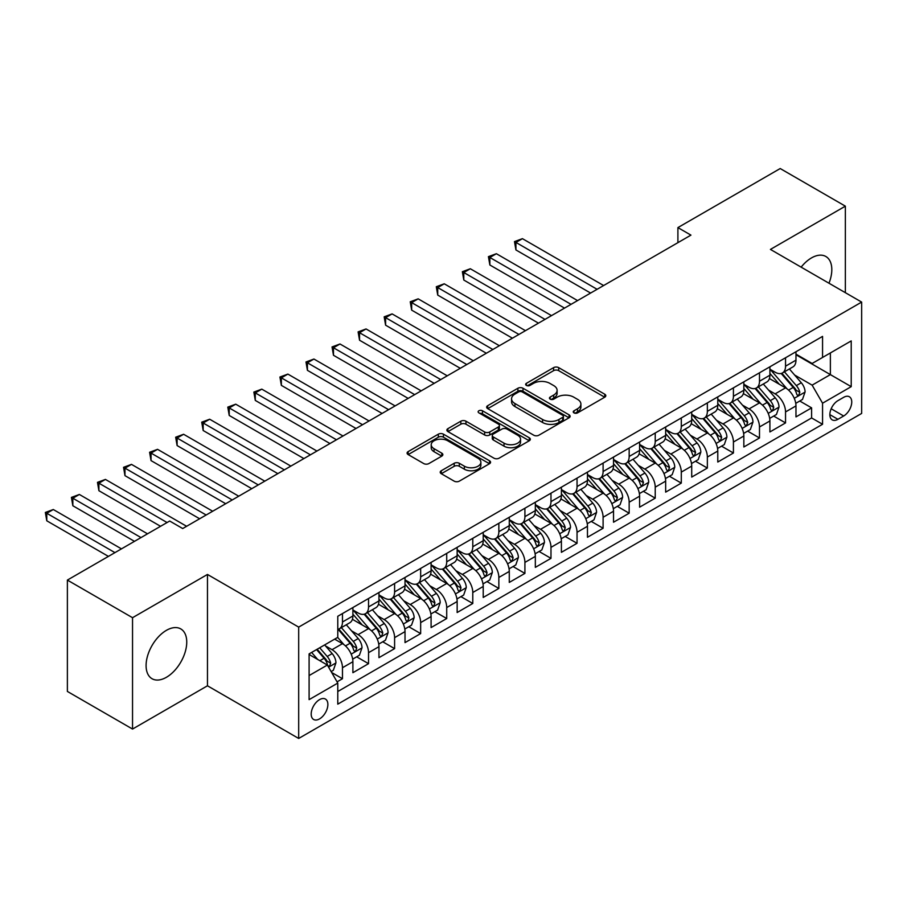 <?xml version="1.0" encoding="UTF-8"?>
<svg xmlns="http://www.w3.org/2000/svg" width="907" height="907" viewBox="0 0 907 907"><rect width="100%" height="100%" fill="white"/><g stroke="black" fill="none" stroke-linecap="round" stroke-linejoin="round"><path stroke-width="1.36" d="M573.984 412.878A2.528 1.463 0 0 0 577.566 412.878L604.754 397.187A3.617 2.086 0 0 0 605.808 395.701A3.617 2.086 0 0 0 604.754 394.228L558.701 367.641A3.617 2.086 0 0 0 553.587 367.641L526.4 383.332A2.528 1.463 0 0 0 525.663 384.375A2.528 1.463 0 0 0 526.4 385.407A2.528 1.463 0 0 0 529.983 385.407L533.497 383.378A11.576 6.689 0 0 1 549.869 383.378L553.712 385.588A11.576 6.689 0 0 1 557.102 390.316A11.576 6.689 0 0 1 553.712 395.044L550.198 397.073A2.528 1.463 0 0 0 549.449 398.105A2.528 1.463 0 0 0 550.198 399.137A2.528 1.463 0 0 0 553.78 399.137L557.295 397.107A11.576 6.689 0 0 1 573.666 397.107L577.498 399.329A11.576 6.689 0 0 1 580.899 404.057A11.576 6.689 0 0 1 577.498 408.774L573.984 410.814A2.528 1.463 0 0 0 573.247 411.846A2.528 1.463 0 0 0 573.984 412.878L573.984 410.814M166.412 677.291A28.752 16.598 120 0 0 185.198 651.963A28.752 16.598 120 0 0 180.788 628.925A28.752 16.598 120 0 0 166.412 630.342A28.752 16.598 120 0 0 147.637 655.682A28.752 16.598 120 0 0 152.036 678.719A28.752 16.598 120 0 0 166.412 677.291M828.987 283.222A28.752 16.598 120 0 0 825.858 256.5A28.752 16.598 120 0 0 811.482 257.917A28.752 16.598 120 0 0 801.142 267.146M319.536 718.9A11.791 6.814 120 0 0 327.246 708.503A11.791 6.814 120 0 0 325.432 699.059A11.791 6.814 120 0 0 319.536 699.637A11.791 6.814 120 0 0 311.827 710.034A11.791 6.814 120 0 0 313.641 719.489A11.791 6.814 120 0 0 319.536 718.9M441.278 470.744A3.617 2.086 0 0 0 440.212 472.218A3.617 2.086 0 0 0 441.278 473.692L454.192 481.152A3.617 2.086 0 0 0 459.305 481.152L489.497 463.726A3.617 2.086 0 0 0 490.562 462.241A3.617 2.086 0 0 0 489.497 460.767L443.444 434.181A3.617 2.086 0 0 0 438.33 434.181L408.15 451.607A3.617 2.086 0 0 0 407.084 453.092A3.617 2.086 0 0 0 408.15 454.566L423.75 463.579A3.617 2.086 0 0 0 428.864 463.579L441.788 456.119A3.617 2.086 0 0 0 442.843 454.645A3.617 2.086 0 0 0 441.788 453.16L434.045 448.693A9.682 5.589 0 0 1 431.21 444.747A9.682 5.589 0 0 1 437.185 439.578A9.682 5.589 0 0 1 447.729 440.791L478.046 458.296A9.682 5.589 0 0 1 480.88 462.241A9.682 5.589 0 0 1 474.905 467.411A9.682 5.589 0 0 1 464.361 466.198L459.305 463.284A3.617 2.086 0 0 0 454.192 463.284L441.278 470.744L441.278 473.692M207.465 574.448L132.535 617.701L67.379 580.083L67.379 691.44L132.535 729.058L207.465 685.794L298.686 738.457L298.686 627.111L207.465 574.448L207.465 685.794M845.358 292.678L845.358 206.161L770.428 249.414L861.65 302.088L298.686 627.111M845.358 206.161L780.201 168.543L677.903 227.6L677.903 242.645M67.379 580.083L169.677 521.026L182.704 528.543L690.941 235.128L677.903 227.6M533.758 435.213A3.617 2.086 0 0 0 538.871 435.213L569.063 417.787A3.617 2.086 0 0 0 570.118 416.313A3.617 2.086 0 0 0 569.063 414.839L523.01 388.253A3.617 2.086 0 0 0 517.897 388.253L487.705 405.678A3.617 2.086 0 0 0 486.651 407.152A3.617 2.086 0 0 0 487.705 408.626L533.758 435.213M479.894 413.422A2.528 1.463 0 0 1 482.467 413.785L482.467 410.769L529.28 437.798A3.617 2.086 0 0 1 530.334 439.283A3.617 2.086 0 0 1 529.28 440.757L499.088 458.182A3.617 2.086 0 0 1 493.975 458.182L447.922 431.596L447.922 428.648A3.617 2.086 0 0 0 446.868 430.122A3.617 2.086 0 0 0 447.922 431.596M447.922 428.648L460.847 421.188A3.617 2.086 0 0 1 465.96 421.188L484.633 431.97A3.617 2.086 0 0 0 489.757 431.97L498.328 427.016A3.617 2.086 0 0 0 499.383 425.542A3.617 2.086 0 0 0 498.328 424.068L478.885 412.844A2.528 1.463 0 0 1 478.136 411.801A2.528 1.463 0 0 1 479.701 410.452A2.528 1.463 0 0 1 482.467 410.769M337.064 681.849L342.472 678.719L331.656 672.484M325.5 645.909L332.041 649.684A14.739 8.514 60 0 1 342.472 667.733L352.891 661.725L352.891 672.699L368.537 663.675L356.678 656.827M351.565 630.853L358.106 634.639A14.739 8.514 60 0 1 368.537 652.689L378.956 646.668L378.956 657.654L394.602 648.63L382.743 641.782M377.629 615.808L384.171 619.583A14.739 8.514 60 0 1 394.602 637.644L405.021 631.623L405.021 642.609L420.655 633.585L408.796 626.737M403.694 600.763L410.236 604.538A14.739 8.514 60 0 1 420.655 622.599L431.086 616.579L431.086 627.565L446.72 618.529L434.861 611.692M429.759 585.718L436.301 589.493A14.739 8.514 60 0 1 446.72 607.554L457.151 601.534L457.151 612.52L472.785 603.484L460.926 596.636M455.813 570.662L462.366 574.448A14.739 8.514 60 0 1 472.785 592.498L483.216 586.478L483.216 597.464L498.85 588.439L486.991 581.591M481.878 555.617L488.42 559.392A14.739 8.514 60 0 1 498.85 577.453L509.281 571.433L509.281 582.419L524.915 573.394L513.056 566.546M507.943 540.572L514.484 544.347A14.739 8.514 60 0 1 524.915 562.408L535.334 556.388L535.334 567.374L550.98 558.349L539.121 551.501M534.008 525.527L540.549 529.303A14.739 8.514 60 0 1 550.98 547.363L561.399 541.343L561.399 552.329L577.045 543.293L565.186 536.445M560.072 510.471L566.614 514.258A14.739 8.514 60 0 1 577.045 532.307L587.464 526.298L587.464 537.273L603.098 528.248L591.239 521.4M586.137 495.426L592.679 499.201A14.739 8.514 60 0 1 603.098 517.262L613.529 511.242L613.529 522.228L629.163 513.203L617.304 506.355M612.202 480.381L618.744 484.157A14.739 8.514 60 0 1 629.163 502.217L639.594 496.197L639.594 507.183L655.228 498.158L643.369 491.311M638.256 465.336L644.809 469.112A14.739 8.514 60 0 1 655.228 487.172L665.659 481.152L665.659 492.138L681.293 483.102L669.434 476.254M664.321 450.291L670.863 454.067A14.739 8.514 60 0 1 681.293 472.116L691.712 466.107L691.712 477.082L707.358 468.057L695.499 461.21M690.386 435.235L696.927 439.022A14.739 8.514 60 0 1 707.358 457.071L717.777 451.051L717.777 462.037L733.423 453.012L721.564 446.165M716.451 420.19L722.992 423.966A14.739 8.514 60 0 1 733.423 442.026L743.842 436.006L743.842 446.992L759.488 437.968L747.629 431.12M742.516 405.146L749.057 408.921A14.739 8.514 60 0 1 759.488 426.982L769.907 420.961L769.907 431.947L785.541 422.911L785.541 411.937A14.739 8.514 -120 0 0 775.122 393.876L768.58 390.101M773.682 416.075L785.541 422.911M352.891 661.725A14.739 8.514 -120 0 0 342.472 643.664L334.649 639.152M378.956 646.668A14.739 8.514 -120 0 0 368.537 628.619L352.415 619.311M405.021 631.623A14.739 8.514 -120 0 0 394.602 613.563L378.48 604.266M431.086 616.579A14.739 8.514 -120 0 0 420.655 598.518L404.545 589.21M457.151 601.534A14.739 8.514 -120 0 0 446.72 583.473L430.61 574.165M483.216 586.478A14.739 8.514 -120 0 0 472.785 568.428L456.663 559.12M509.281 571.433A14.739 8.514 -120 0 0 498.85 553.372L482.728 544.075M535.334 556.388A14.739 8.514 -120 0 0 524.915 538.327L508.793 529.019M561.399 541.343A14.739 8.514 -120 0 0 550.98 523.282L534.858 513.974M587.464 526.298A14.739 8.514 -120 0 0 577.045 508.237L560.923 498.929M613.529 511.242A14.739 8.514 -120 0 0 603.098 493.193L586.988 483.885M639.594 496.197A14.739 8.514 -120 0 0 629.163 478.136L613.053 468.84M665.659 481.152A14.739 8.514 -120 0 0 655.228 463.092L639.106 453.783M691.712 466.107A14.739 8.514 -120 0 0 681.293 448.047L665.171 438.739M717.777 451.051A14.739 8.514 -120 0 0 707.358 433.002L691.236 423.694M743.842 436.006A14.739 8.514 -120 0 0 733.423 417.946L717.301 408.649M769.907 420.961A14.739 8.514 -120 0 0 759.488 402.901L743.366 393.593M843.669 397.334L837.932 400.645A11.428 6.598 120 0 0 830.472 410.712A11.428 6.598 120 0 0 832.218 419.873A11.428 6.598 120 0 0 837.932 419.306L843.669 415.996A11.428 6.598 120 0 0 851.129 405.928A11.428 6.598 120 0 0 849.383 396.767A11.428 6.598 120 0 0 843.669 397.334M298.686 738.457L861.65 413.433L861.65 302.088M309.106 675.568L327.359 665.035L337.778 683.084L337.778 704.149L822.558 424.272L822.558 403.207L812.128 385.146L794.634 375.045M337.778 683.084L309.106 699.637L309.106 653.89L337.778 637.338L337.778 616.272L822.558 336.395L822.558 357.46L851.219 340.907L851.219 386.654L822.558 403.207M352.891 609.957L358.106 612.962A14.739 8.514 60 0 0 365.476 613.699L375.906 607.679A14.739 8.514 -120 0 0 378.956 600.922L378.956 592.498M378.956 594.913L384.171 597.917A14.739 8.514 60 0 0 391.541 598.643L401.971 592.634A14.739 8.514 -120 0 0 405.021 585.877L405.021 577.453M405.021 579.856L410.236 582.872A14.739 8.514 60 0 0 417.605 583.598L428.036 577.578A14.739 8.514 -120 0 0 431.086 570.832L431.086 562.408M431.086 564.812L436.301 567.827A14.739 8.514 60 0 0 443.67 568.553L454.101 562.533A14.739 8.514 -120 0 0 457.151 555.787L457.151 547.363M457.151 549.767L462.366 552.771A14.739 8.514 60 0 0 469.735 553.508L480.154 547.488A14.739 8.514 -120 0 0 483.216 540.742L483.216 532.307M483.216 534.722L488.42 537.726A14.739 8.514 60 0 0 495.8 538.463L506.219 532.443A14.739 8.514 -120 0 0 509.281 525.686L509.281 517.262M509.281 519.666L514.484 522.681A14.739 8.514 60 0 0 521.865 523.407L532.284 517.387A14.739 8.514 -120 0 0 535.334 510.641L535.334 502.217M535.334 504.621L540.549 507.637A14.739 8.514 60 0 0 547.919 508.362L558.349 502.342A14.739 8.514 -120 0 0 561.399 495.596L561.399 487.172M561.399 489.576L566.614 492.58A14.739 8.514 60 0 0 573.984 493.317L584.414 487.297A14.739 8.514 -120 0 0 587.464 480.551L587.464 472.116M587.464 474.531L592.679 477.536A14.739 8.514 60 0 0 600.049 478.272L610.479 472.252A14.739 8.514 -120 0 0 613.529 465.495L613.529 457.071M613.529 459.486L618.744 462.491A14.739 8.514 60 0 0 626.113 463.216L636.533 457.207A14.739 8.514 -120 0 0 639.594 450.45L639.594 442.026M639.594 444.43L644.809 447.446A14.739 8.514 60 0 0 652.178 448.171L662.598 442.151A14.739 8.514 -120 0 0 665.659 435.405L665.659 426.982M665.659 429.385L670.863 432.401A14.739 8.514 60 0 0 678.243 433.127L688.662 427.106A14.739 8.514 -120 0 0 691.712 420.36L691.712 411.925M691.712 414.34L696.927 417.345A14.739 8.514 60 0 0 704.297 418.082L714.727 412.061A14.739 8.514 -120 0 0 717.777 405.316L717.777 396.881M717.777 399.295L722.992 402.3A14.739 8.514 60 0 0 730.362 403.025L740.792 397.017A14.739 8.514 -120 0 0 743.842 390.259L743.842 381.836M743.842 384.239L749.057 387.255A14.739 8.514 60 0 0 756.427 387.981L766.857 381.96A14.739 8.514 -120 0 0 769.907 375.215L769.907 366.791M337.778 691.519L811.606 417.946L811.606 407.867L795.972 416.903L795.972 405.917A14.739 8.514 -120 0 0 785.541 387.856L769.431 378.548M769.907 369.194L775.122 372.21A14.739 8.514 -120 0 0 782.492 372.936A14.739 8.514 -120 0 0 785.541 366.19L785.541 357.755M782.492 372.936L792.922 366.916A14.739 8.514 -120 0 0 795.972 360.17L795.972 351.746M342.472 613.563L342.472 621.998A14.739 8.514 60 0 1 339.422 628.744A14.739 8.514 60 0 1 337.778 629.333M339.422 628.744L349.841 622.724A14.739 8.514 -120 0 0 352.891 615.978L352.891 607.543M368.537 598.518L368.537 606.942A14.739 8.514 60 0 1 365.476 613.699M394.602 583.473L394.602 591.897A14.739 8.514 60 0 1 391.541 598.643M420.655 568.428L420.655 576.852A14.739 8.514 60 0 1 417.605 583.598M446.72 553.372L446.72 561.807A14.739 8.514 60 0 1 443.67 568.553M472.785 538.327L472.785 546.751A14.739 8.514 60 0 1 469.735 553.508M498.85 523.282L498.85 531.706A14.739 8.514 60 0 1 495.8 538.463M524.915 508.237L524.915 516.661A14.739 8.514 60 0 1 521.865 523.407M550.98 493.193L550.98 501.616A14.739 8.514 60 0 1 547.919 508.362M577.045 478.136L577.045 486.571A14.739 8.514 60 0 1 573.984 493.317M603.098 463.092L603.098 471.515A14.739 8.514 60 0 1 600.049 478.272M629.163 448.047L629.163 456.47A14.739 8.514 60 0 1 626.113 463.216M655.228 433.002L655.228 441.426A14.739 8.514 60 0 1 652.178 448.171M681.293 417.946L681.293 426.381A14.739 8.514 60 0 1 678.243 433.127M707.358 402.901L707.358 411.325A14.739 8.514 60 0 1 704.297 418.082M733.423 387.856L733.423 396.28A14.739 8.514 60 0 1 730.362 403.025M759.488 372.811L759.488 381.235A14.739 8.514 60 0 1 756.427 387.981M759.488 426.982L759.488 437.968M733.423 442.026L733.423 453.012M707.358 457.071L707.358 468.057M681.293 472.116L681.293 483.102M655.228 487.172L655.228 498.158M629.163 502.217L629.163 513.203M603.098 517.262L603.098 528.248M577.045 532.307L577.045 543.293M550.98 547.363L550.98 558.349M524.915 562.408L524.915 573.394M498.85 577.453L498.85 588.439M472.785 592.498L472.785 603.484M446.72 607.554L446.72 618.529M420.655 622.599L420.655 633.585M394.602 637.644L394.602 648.63M368.537 652.689L368.537 663.675M342.472 667.733L342.472 678.719M327.359 665.035L309.106 654.491M812.128 385.146L830.37 374.614L830.37 352.948L851.219 340.907M795.972 354.75L851.219 386.654M795.972 354.149L812.128 363.48L822.558 357.46M132.535 617.701L132.535 729.058M799.747 401.019L811.606 407.867M811.606 417.946L822.558 424.272M574.993 413.229L577.498 411.789A11.576 6.689 0 0 0 580.899 407.062L580.899 404.057M557.102 390.316L557.102 393.321A11.576 6.689 0 0 1 553.712 398.048L551.207 399.499M604.697 397.209L558.701 370.657A3.617 2.086 0 0 0 553.587 370.657L527.409 385.758M569.018 417.821L523.01 391.257A3.617 2.086 0 0 0 517.897 391.257L487.751 408.66M562.669 417.345A2.528 1.463 0 0 0 563.406 416.313A2.528 1.463 0 0 0 562.669 415.281L522.239 391.937A2.528 1.463 0 0 0 518.668 391.937L514.949 394.08A11.576 6.689 0 0 0 511.559 398.808A11.576 6.689 0 0 0 514.949 403.536L542.579 419.488A11.576 6.689 0 0 0 558.95 419.488L562.669 417.345L562.669 420.349A2.528 1.463 0 0 0 563.406 419.317L563.406 416.313M511.559 398.808L511.559 401.824A11.576 6.689 0 0 0 514.949 406.54L514.949 403.536M562.669 420.349L558.95 422.492A11.576 6.689 0 0 1 542.579 422.492L514.949 406.54M447.979 431.63L460.847 424.193L460.847 421.188M499.383 425.542L499.383 428.558A3.617 2.086 0 0 1 498.328 430.031L489.757 434.975A3.617 2.086 0 0 1 484.633 434.975L465.96 424.193A3.617 2.086 0 0 0 460.847 424.193M482.467 413.785L529.235 440.779M504.02 443.16A9.682 5.589 0 0 0 514.564 444.362A9.682 5.589 0 0 0 520.539 439.203A9.682 5.589 0 0 0 517.704 435.258L507.024 429.09A3.617 2.086 0 0 0 501.911 429.09L493.34 434.034A3.617 2.086 0 0 0 492.274 435.507A3.617 2.086 0 0 0 493.34 436.993L504.02 443.16L504.02 446.165A9.682 5.589 0 0 0 514.564 447.378A9.682 5.589 0 0 0 520.539 442.219L520.539 439.203M492.274 435.507L492.274 438.523A3.617 2.086 0 0 0 493.34 439.997L493.34 436.993M504.02 446.165L493.34 439.997M480.88 462.241L480.88 465.257A9.682 5.589 0 0 1 474.905 470.416A9.682 5.589 0 0 1 464.361 469.202L459.305 466.289A3.617 2.086 0 0 0 454.192 466.289L441.324 473.726M431.21 444.747L431.21 447.752A9.682 5.589 0 0 0 434.045 451.709L434.045 448.693M441.743 456.142L434.045 451.709M489.451 463.749L443.444 437.197A3.617 2.086 0 0 0 438.33 437.197L408.195 454.588M795.756 403.332L802.491 399.443L805.087 391.915A9.773 5.635 -120 0 0 801.289 382.743L789.385 368.956M786.993 388.808L772.866 372.46A28.196 16.281 -120 0 0 769.907 369.353M779.249 384.217L771.347 375.079A23.401 13.514 -120 0 0 769.907 373.503M603.62 285.535L522.432 238.666L515.924 242.418L515.924 249.947L590.593 293.052M781.165 373.469L793.206 387.414A9.773 5.635 60 0 1 796.686 394.137L797.4 395.293L798.727 395.112L799.815 392.334A9.773 5.635 -120 0 0 796.335 385.611L784.43 371.813M781.868 373.242L794.815 388.219A4.977 2.868 60 0 1 796.074 390.169L799.815 392.334M515.924 249.947L514.484 241.591L597.112 289.299M514.484 241.591L522.432 238.666M769.692 418.376L776.426 414.488L779.034 406.971A9.773 5.635 -120 0 0 775.224 397.799L763.32 384.012M760.928 403.853L746.812 387.504A28.196 16.281 -120 0 0 743.842 384.409M753.184 399.273L745.282 390.123A23.401 13.514 -120 0 0 743.842 388.547M577.555 300.58L496.378 253.711L489.859 257.475L489.859 264.991L564.528 308.108M755.1 388.513L767.141 402.459A9.773 5.635 60 0 1 770.633 409.193L771.335 410.349L772.662 410.157L773.75 407.379A9.773 5.635 -120 0 0 770.27 400.656L758.365 386.87M755.814 388.287L768.751 403.275A4.977 2.868 60 0 1 770.009 405.214L773.75 407.379M489.859 264.991L488.42 256.647L571.047 304.344M488.42 256.647L496.378 253.711M743.627 433.421L750.361 429.533L752.969 422.016A9.773 5.635 -120 0 0 749.159 412.844L737.255 399.057M734.863 418.898L720.748 402.549A28.196 16.281 -120 0 0 717.777 399.454M727.119 414.318L719.228 405.168A23.401 13.514 -120 0 0 717.777 403.592M551.501 315.625L470.314 268.755L463.794 272.519L463.794 280.036L538.463 323.153M729.035 403.558L741.087 417.503A9.773 5.635 60 0 1 744.568 424.238L745.271 425.394L746.597 425.202L747.697 422.424A9.773 5.635 -120 0 0 744.205 415.701L732.3 401.914M729.75 403.332L742.686 418.32A4.977 2.868 60 0 1 743.944 420.258L747.697 422.424M463.794 280.036L462.366 271.692L544.982 319.389M462.366 271.692L470.314 268.755M717.562 448.477L724.296 444.589L726.904 437.061A9.773 5.635 -120 0 0 723.094 427.889L711.19 414.102M708.809 433.954L694.683 417.605A28.196 16.281 -120 0 0 691.712 414.499M701.054 429.362L693.163 420.213A23.401 13.514 -120 0 0 691.712 418.649M525.436 330.67L444.249 283.8L437.73 287.564L437.73 295.092L512.398 338.198M702.97 418.603L715.022 432.548A9.773 5.635 60 0 1 718.503 439.283L719.217 440.439L720.532 440.258L721.632 437.48A9.773 5.635 -120 0 0 718.151 430.746L706.236 416.959M703.685 418.376L716.621 433.365A4.977 2.868 60 0 1 717.879 435.315L721.632 437.48M437.73 295.092L436.301 286.737L518.917 334.434M436.301 286.737L444.249 283.8M691.497 463.522L698.231 459.634L700.839 452.105A9.773 5.635 -120 0 0 697.041 442.933L685.125 429.147M682.744 448.999L668.618 432.65A28.196 16.281 -120 0 0 665.659 429.544M675.001 444.407L667.098 435.269A23.401 13.514 -120 0 0 665.659 433.693M499.372 345.726L418.184 298.845L411.665 302.609L411.665 310.137L486.333 353.242M676.905 433.659L688.957 447.605A9.773 5.635 60 0 1 692.438 454.328L693.152 455.484L694.467 455.303L695.567 452.525A9.773 5.635 -120 0 0 692.086 445.791L680.171 432.004M677.62 433.433L690.556 448.409A4.977 2.868 60 0 1 691.814 450.36L695.567 452.525M411.665 310.137L410.236 301.782L492.852 349.49M410.236 301.782L418.184 298.845M665.432 478.567L672.166 474.678L674.774 467.15A9.773 5.635 -120 0 0 670.976 457.99L659.06 444.192M656.679 464.044L642.553 447.695A28.196 16.281 -120 0 0 639.594 444.6M648.936 459.452L641.034 450.314A23.401 13.514 -120 0 0 639.594 448.738M473.307 360.771L392.119 313.901L385.6 317.654L385.6 325.182L460.28 368.299M650.852 448.704L662.892 462.649A9.773 5.635 60 0 1 666.373 469.373L667.087 470.54L668.402 470.348L669.502 467.57A9.773 5.635 -120 0 0 666.021 460.847L654.117 447.06M651.555 448.477L664.502 463.466A4.977 2.868 60 0 1 665.749 465.404L669.502 467.57M385.6 325.182L384.171 316.826L466.788 364.535M384.171 316.826L392.119 313.901M639.367 493.612L646.113 489.723L648.709 482.207A9.773 5.635 -120 0 0 644.911 473.035L632.995 459.248M630.614 479.089L616.488 462.74A28.196 16.281 -120 0 0 613.529 459.645M622.871 474.508L614.969 465.359A23.401 13.514 -120 0 0 613.529 463.783M447.242 375.815L366.054 328.946L359.546 332.71L359.546 340.227L434.215 383.344M624.787 463.749L636.827 477.694A9.773 5.635 60 0 1 640.308 484.429L641.022 485.585L642.337 485.392L643.437 482.615A9.773 5.635 -120 0 0 639.957 475.892L628.052 462.105M625.49 463.522L638.437 478.511A4.977 2.868 60 0 1 639.684 480.449L643.437 482.615M359.546 340.227L358.106 331.883L440.723 379.58M358.106 331.883L366.054 328.946M613.313 508.668L620.048 504.78L622.644 497.251A9.773 5.635 -120 0 0 618.846 488.079L606.942 474.293M604.55 494.145L590.434 477.785A28.196 16.281 -120 0 0 587.464 474.69M596.806 489.553L588.904 480.404A23.401 13.514 -120 0 0 587.464 478.839M421.177 390.86L340 343.991L333.481 347.755L333.481 355.283L408.15 398.388M598.722 478.794L610.762 492.739A9.773 5.635 60 0 1 614.243 499.474L614.957 500.63L616.284 500.449L617.372 497.671A9.773 5.635 -120 0 0 613.892 490.936L601.987 477.15M599.425 478.567L612.372 493.555A4.977 2.868 60 0 1 613.631 495.505L617.372 497.671M333.481 355.283L332.041 346.928L414.669 394.624M332.041 346.928L340 343.991M587.248 523.713L593.983 519.824L596.591 512.296A9.773 5.635 -120 0 0 592.781 503.124L580.877 489.338M578.485 509.19L564.369 492.841A28.196 16.281 -120 0 0 561.399 489.735M570.741 504.598L562.839 495.449A23.401 13.514 -120 0 0 561.399 493.884M395.112 405.917L313.935 359.036L307.416 362.8L307.416 370.328L382.085 413.433M572.657 493.85L584.698 507.795A9.773 5.635 60 0 1 588.189 514.518L588.892 515.675L590.219 515.493L591.307 512.716A9.773 5.635 -120 0 0 587.827 505.981L575.922 492.195M573.371 493.623L586.307 508.6A4.977 2.868 60 0 1 587.566 510.55L591.307 512.716M307.416 370.328L305.988 361.972L388.604 409.669M305.988 361.972L313.935 359.036M561.184 538.758L567.918 534.869L570.526 527.341A9.773 5.635 -120 0 0 566.716 518.169L554.812 504.383M552.42 524.235L538.305 507.886A28.196 16.281 -120 0 0 535.334 504.78M544.676 519.643L536.785 510.505A23.401 13.514 -120 0 0 535.334 508.929M369.058 420.961L287.87 374.092L281.351 377.845L281.351 385.373L356.02 428.478M546.592 508.895L558.644 522.84A9.773 5.635 60 0 1 562.125 529.563L562.828 530.72L564.154 530.538L565.254 527.761A9.773 5.635 -120 0 0 561.762 521.037L549.857 507.251M547.306 508.668L560.243 523.645A4.977 2.868 60 0 1 561.501 525.595L565.254 527.761M281.351 385.373L279.923 377.017L362.539 424.725M279.923 377.017L287.87 374.092M535.119 553.803L541.853 549.914L544.461 542.397A9.773 5.635 -120 0 0 540.651 533.225L528.747 519.439M526.366 539.28L512.24 522.931A28.196 16.281 -120 0 0 509.281 519.836M518.611 534.699L510.72 525.55A23.401 13.514 -120 0 0 509.281 523.974M342.993 436.006L261.806 389.137L255.286 392.901L255.286 400.418L329.955 443.534M520.527 523.94L532.579 537.885A9.773 5.635 60 0 1 536.06 544.619L536.774 545.776L538.089 545.583L539.189 542.805A9.773 5.635 -120 0 0 535.708 536.082L523.793 522.296M521.242 523.713L534.178 538.701A4.977 2.868 60 0 1 535.436 540.64L539.189 542.805M255.286 400.418L253.858 392.073L336.474 439.77M253.858 392.073L261.806 389.137M509.054 568.848L515.788 564.959L518.396 557.442A9.773 5.635 -120 0 0 514.598 548.27L502.682 534.484M500.301 554.336L486.175 537.976A28.196 16.281 -120 0 0 483.216 534.881M492.558 549.744L484.655 540.595A23.401 13.514 -120 0 0 483.216 539.019M316.928 451.051L235.741 404.182L229.222 407.946L229.222 415.463L303.89 458.579M494.474 538.985L506.514 552.93A9.773 5.635 60 0 1 509.995 559.664L510.709 560.821L512.024 560.639L513.124 557.862A9.773 5.635 -120 0 0 509.643 551.127L497.728 537.341M495.177 538.758L508.124 553.746A4.977 2.868 60 0 1 509.371 555.696L513.124 557.862M229.222 415.463L227.793 407.118L310.409 454.815M227.793 407.118L235.741 404.182M482.989 583.904L489.723 580.015L492.331 572.487A9.773 5.635 -120 0 0 488.533 563.315L476.617 549.529M474.236 569.381L460.11 553.032A28.196 16.281 -120 0 0 457.151 549.925M466.493 564.789L458.591 555.64A23.401 13.514 -120 0 0 457.151 554.075M290.864 466.107L209.676 419.227L203.168 422.991L203.168 430.519L277.837 473.624M468.409 554.041L480.449 567.986A9.773 5.635 60 0 1 483.93 574.709L484.644 575.866L485.959 575.684L487.059 572.907A9.773 5.635 -120 0 0 483.578 566.172L471.674 552.386M469.112 553.803L482.059 568.791A4.977 2.868 60 0 1 483.306 570.741L487.059 572.907M203.168 430.519L201.728 422.163L284.345 469.86M201.728 422.163L209.676 419.227M456.935 598.949L463.67 595.06L466.266 587.532A9.773 5.635 -120 0 0 462.468 578.36L450.564 564.573M448.171 584.425L434.045 568.077A28.196 16.281 -120 0 0 431.086 564.97M440.428 579.834L432.526 570.696A23.401 13.514 -120 0 0 431.086 569.12M264.799 481.152L183.611 434.272L177.103 438.036L177.103 445.564L251.772 488.669M442.344 569.086L454.384 583.031A9.773 5.635 60 0 1 457.865 589.754L458.579 590.911L459.894 590.729L460.994 587.951A9.773 5.635 -120 0 0 457.513 581.228L445.609 567.431M443.047 568.859L455.994 583.836A4.977 2.868 60 0 1 457.241 585.786L460.994 587.951M177.103 445.564L175.663 437.208L258.291 484.916M175.663 437.208L183.611 434.272M430.87 613.994L437.605 610.105L440.201 602.577A9.773 5.635 -120 0 0 436.403 593.416L424.499 579.618M422.106 599.47L407.991 583.122A28.196 16.281 -120 0 0 405.021 580.027M414.363 594.89L406.461 585.741A23.401 13.514 -120 0 0 405.021 584.165M238.734 496.197L157.557 449.328L151.038 453.092L151.038 460.609L225.707 503.725M416.279 584.131L428.319 598.076A9.773 5.635 60 0 1 431.811 604.799L432.514 605.967L433.841 605.774L434.929 602.996A9.773 5.635 -120 0 0 431.449 596.273L419.544 582.487M416.982 583.904L429.929 598.892A4.977 2.868 60 0 1 431.188 600.831L434.929 602.996M151.038 460.609L149.598 452.264L232.226 499.961M149.598 452.264L157.557 449.328M404.805 629.039L411.54 625.15L414.148 617.633A9.773 5.635 -120 0 0 410.338 608.461L398.434 594.675M396.042 614.515L381.926 598.167A28.196 16.281 -120 0 0 378.956 595.071M388.298 609.935L380.396 600.785A23.401 13.514 -120 0 0 378.956 599.21M212.68 511.242L131.492 464.373L124.973 468.137L124.973 475.653L199.642 518.77M390.214 599.176L402.266 613.121A9.773 5.635 60 0 1 405.746 619.855L406.449 621.012L407.776 620.819L408.876 618.041A9.773 5.635 -120 0 0 405.384 611.318L393.479 597.532M390.928 598.949L403.864 613.937A4.977 2.868 60 0 1 405.123 615.876L408.876 618.041M124.973 475.653L123.545 467.309L206.161 515.006M123.545 467.309L131.492 464.373M378.741 644.095L385.475 640.206L388.083 632.678A9.773 5.635 -120 0 0 384.273 623.506L372.369 609.719M369.988 629.571L355.861 613.211A28.196 16.281 -120 0 0 352.891 610.116M362.233 624.98L354.342 615.83A23.401 13.514 -120 0 0 352.891 614.266M186.615 526.287L105.427 479.418L98.908 483.182L98.908 490.71L160.55 526.287M364.149 614.22L376.201 628.166A9.773 5.635 60 0 1 379.682 634.9L380.384 636.056L381.711 635.875L382.811 633.097A9.773 5.635 -120 0 0 379.33 626.363L367.414 612.576M364.863 613.994L377.8 628.982A4.977 2.868 60 0 1 379.058 630.932L382.811 633.097M98.908 490.71L97.48 482.354L167.069 522.534M97.48 482.354L105.427 479.418M352.676 659.14L359.41 655.251L362.018 647.723A9.773 5.635 -120 0 0 358.208 638.551L346.304 624.764M343.923 644.616L337.687 637.394M336.18 640.025L335.159 638.857M147.512 533.815L79.362 494.462L72.843 498.226L72.843 505.755L134.485 541.343M338.084 629.277L350.136 643.222A9.773 5.635 60 0 1 353.617 649.945L354.331 651.101L355.646 650.92L356.746 648.142A9.773 5.635 -120 0 0 353.265 641.408L341.349 627.621M338.799 629.05L351.735 644.027A4.977 2.868 60 0 1 352.993 645.977L356.746 648.142M72.843 505.755L71.415 497.399L141.004 537.579M71.415 497.399L79.362 494.462M331.134 671.577L333.345 670.296L335.953 662.768A9.773 5.635 -120 0 0 332.155 653.596L324.649 644.922M317.654 659.434L311.623 652.439M310.115 655.069L309.106 653.913M121.459 548.86L53.298 509.519L46.779 513.271L46.779 520.799L108.421 556.388M316.577 649.582L324.071 658.267A9.773 5.635 60 0 1 327.552 664.99L328.266 666.157L329.581 665.965L330.681 663.187A9.773 5.635 -120 0 0 327.2 656.464L319.706 647.779M317.178 649.242L325.681 659.072A4.977 2.868 60 0 1 326.928 661.022L330.681 663.187M46.779 520.799L45.35 512.444L114.94 552.624M45.35 512.444L53.298 509.519M332.041 649.684L342.472 643.664M358.106 634.639L368.537 628.619M384.171 619.583L394.602 613.563M410.236 604.538L420.655 598.518M436.301 589.493L446.72 583.473M462.366 574.448L472.785 568.428M488.42 559.392L498.85 553.372M514.484 544.347L524.915 538.327M540.549 529.303L550.98 523.282M566.614 514.258L577.045 508.237M592.679 499.201L603.098 493.193M618.744 484.157L629.163 478.136M644.809 469.112L655.228 463.092M670.863 454.067L681.293 448.047M696.927 439.022L707.358 433.002M722.992 423.966L733.423 417.946M749.057 408.921L759.488 402.901M775.122 393.876L785.541 387.856M785.541 366.19L795.972 360.17M342.472 621.998L352.891 615.978M368.537 606.942L378.956 600.922M394.602 591.897L405.021 585.877M420.655 576.852L431.086 570.832M446.72 561.807L457.151 555.787M472.785 546.751L483.216 540.742M498.85 531.706L509.281 525.686M524.915 516.661L535.334 510.641M550.98 501.616L561.399 495.596M577.045 486.571L587.464 480.551M603.098 471.515L613.529 465.495M629.163 456.47L639.594 450.45M655.228 441.426L665.659 435.405M681.293 426.381L691.712 420.36M707.358 411.325L717.777 405.316M733.423 396.28L743.842 390.259M759.488 381.235L769.907 375.215M785.541 411.937L795.972 405.917M831.163 408.774L843.669 415.996M829.848 414.635L837.932 419.306M577.498 411.789L577.498 408.774M550.198 399.137L550.198 397.073M553.712 398.048L553.712 395.044M526.4 385.407L526.4 383.332M553.587 370.657L553.587 367.641M558.701 370.657L558.701 367.641M604.754 397.187L604.754 394.228M487.705 408.626L487.705 405.678M517.897 391.257L517.897 388.253M523.01 391.257L523.01 388.253M569.063 417.787L569.063 414.839M542.579 422.492L542.579 419.488M558.95 422.492L558.95 419.488M465.96 424.193L465.96 421.188M484.633 434.975L484.633 431.97M489.757 434.975L489.757 431.97M498.328 430.031L498.328 427.016M529.28 440.757L529.28 437.798M454.192 466.289L454.192 463.284M459.305 466.289L459.305 463.284M464.361 469.202L464.361 466.198M441.788 456.119L441.788 453.16M408.15 454.566L408.15 451.607M438.33 437.197L438.33 434.181M443.444 437.197L443.444 434.181M489.497 463.726L489.497 460.767M794.26 398.32L805.031 392.107M772.866 372.46L774.215 371.677M796.335 385.611L801.289 382.743M788.546 390.101L793.206 387.414M768.195 413.365L778.966 407.152M746.812 387.504L748.15 386.733M770.27 400.656L775.224 397.799M762.492 405.146L767.141 402.459M742.13 428.421L752.901 422.197M720.748 402.549L722.085 401.778M744.205 415.701L749.159 412.844M736.427 420.19L741.087 417.503M716.077 443.466L726.836 437.253M694.683 417.605L696.02 416.823M718.151 430.746L723.094 427.889M710.362 435.247L715.022 432.548M690.012 458.511L700.771 452.298M668.618 432.65L669.956 431.868M692.086 445.791L697.041 442.933M684.297 450.291L688.957 447.605M663.947 473.556L674.706 467.343M642.553 447.695L643.902 446.924M666.021 460.847L670.976 457.99M658.233 465.336L662.892 462.649M637.882 488.612L648.652 482.388M616.488 462.74L617.837 461.969M639.957 475.892L644.911 473.035M632.168 480.381L636.827 477.694M611.817 503.657L622.587 497.444M590.434 477.785L591.772 477.014M613.892 490.936L618.846 488.079M606.103 495.437L610.762 492.739M585.752 518.702L596.523 512.489M564.369 492.841L565.707 492.059M587.827 505.981L592.781 503.124M580.049 510.482L584.698 507.795M559.698 533.747L570.458 527.534M538.305 507.886L539.642 507.115M561.762 521.037L566.716 518.169M553.984 525.527L558.644 522.84M533.633 548.792L544.393 542.579M512.24 522.931L513.577 522.16M535.708 536.082L540.651 533.225M527.919 540.572L532.579 537.885M507.569 563.848L518.328 557.624M486.175 537.976L487.524 537.205M509.643 551.127L514.598 548.27M501.854 555.628L506.514 552.93M481.504 578.893L492.274 572.68M460.11 553.032L461.459 552.25M483.578 566.172L488.533 563.315M475.79 570.673L480.449 567.986M455.439 593.938L466.209 587.725M434.045 568.077L435.394 567.294M457.513 581.228L462.468 578.36M449.725 585.718L454.384 583.031M429.374 608.982L440.144 602.77M407.991 583.122L409.329 582.351M431.449 596.273L436.403 593.416M423.66 600.763L428.319 598.076M403.309 624.039L414.08 617.814M381.926 598.167L383.264 597.396M405.384 611.318L410.338 608.461M397.606 615.808L402.266 613.121M377.255 639.084L388.015 632.871M355.861 613.211L357.199 612.44M379.33 626.363L384.273 623.506M371.541 630.864L376.201 628.166M351.19 654.128L361.95 647.915M353.265 641.408L358.208 638.551M345.476 645.909L350.136 643.222M328.595 667.178L335.885 662.96M327.2 656.464L332.155 653.596M319.854 660.704L324.071 658.267"/></g></svg>
